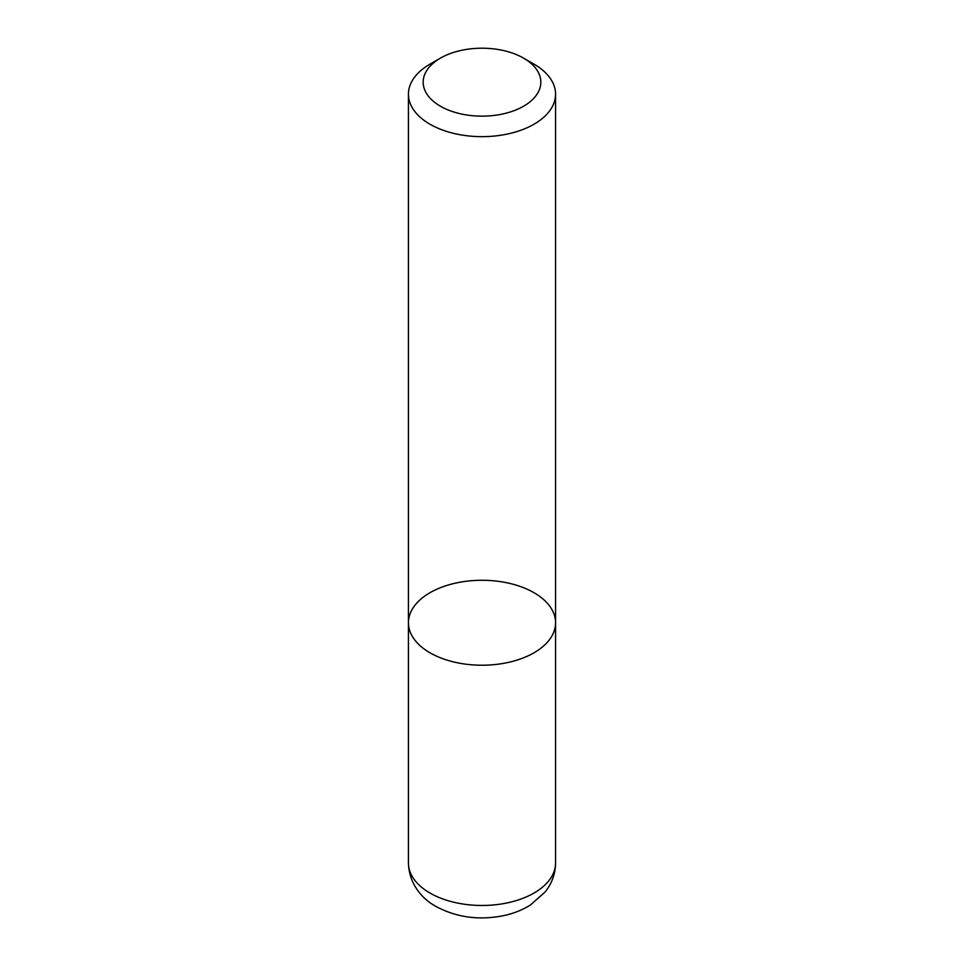 <?xml version="1.0" encoding="UTF-8"?>
<svg xmlns="http://www.w3.org/2000/svg" width="964" height="964" viewBox="0 0 964 964"><rect width="100%" height="100%" fill="white"/><g stroke="black" fill="none" stroke-linecap="round" stroke-linejoin="round"><path stroke-width="1.45" d="M408.435 863.009A73.565 42.476 -0 0 0 429.98 893.038A73.565 42.476 -0 0 0 510.149 902.244A73.565 42.476 -0 0 0 555.565 863.009C555.385 873.83 551.902 883.482 545.13 891.965L530.501 904.943C522.392 910.028 513.318 913.619 503.28 915.716C478.915 920.5 456.514 917.427 436.077 906.509C423.859 899.906 409.085 885.518 408.435 863.009L408.435 622.744A73.565 42.476 -0 0 0 482 665.22A73.565 42.476 -0 0 0 555.565 622.744A73.565 42.476 -0 0 0 510.149 583.509A73.565 42.476 -0 0 0 429.98 592.715A73.565 42.476 -0 0 0 408.435 622.744A73.565 42.476 -0 0 0 482 665.22A73.565 42.476 -0 0 0 555.565 622.744L555.565 94.195A73.565 42.476 -0 0 0 534.02 64.154L523.609 58.153A58.852 33.981 -0 0 0 440.391 58.153L440.391 58.153A58.852 33.981 -0 0 0 440.391 106.197A58.852 33.981 -0 0 0 523.609 106.197A58.852 33.981 -0 0 0 523.609 58.153M429.98 64.154L440.391 58.153L429.98 64.154A73.565 42.476 -0 0 0 408.435 94.195A73.565 42.476 -0 0 0 482 136.659A73.565 42.476 -0 0 0 555.565 94.195M408.435 622.744L408.435 94.195M555.565 863.009L555.565 622.744"/></g></svg>
